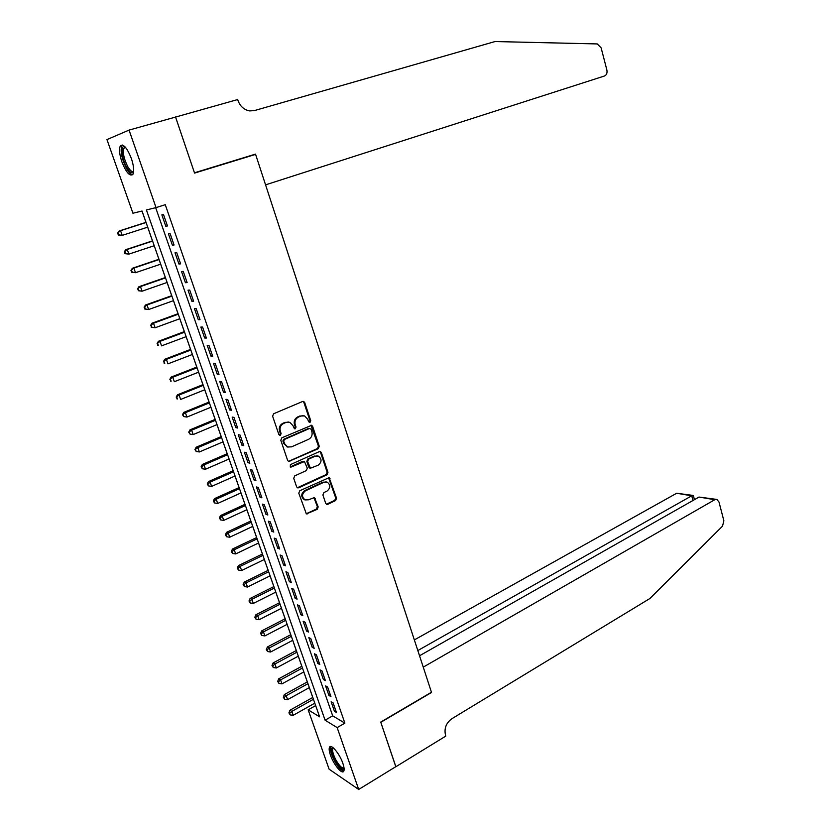 <?xml version="1.0" encoding="UTF-8"?>
<svg xmlns="http://www.w3.org/2000/svg" width="831" height="831" viewBox="0 0 831 831"><rect width="100%" height="100%" fill="white"/><g stroke="black" fill="none" stroke-linecap="round" stroke-linejoin="round"><path stroke-width="1.25" d="M310.036 422.366L310.742 420.694L304.697 402.547L303.668 401.466L302.546 401.508L273.648 413.755L272.61 416.186L278.852 434.54L280.39 435.257L281.117 433.564L280.307 431.196C279.486 427.716 280.587 425.129 283.6 423.457L286.02 422.418L289.79 422.293L293 425.701L294.486 428.796L295.317 428.765L296.023 427.082L295.234 424.734C294.423 421.275 295.514 418.71 298.485 417.048L300.874 416.03L304.541 415.895L307.761 419.312L308.54 421.649L310.036 422.366M309.236 422.241L309.942 420.579L303.897 402.453L302.941 401.394M279.361 435.184L280.338 433.418L279.538 431.05L280.307 431.196M294.299 428.703L295.234 426.957L294.444 424.599L295.234 424.734M330.458 755.13C329.169 751.38 328.847 748.773 329.471 747.308C330.925 743.35 339.64 753.696 342.85 763.325C344.117 767.055 344.439 769.641 343.816 771.085C342.279 775.043 333.615 764.593 330.458 755.13M121.908 161.92C119.456 154.535 118.916 149.237 120.277 146.038C123.268 143.441 126.966 147.575 131.36 158.461C133.781 165.857 134.31 171.124 132.96 174.25C129.937 176.826 126.25 172.713 121.908 161.92M325.71 503.368L326.583 504.334L327.809 504.282L335.579 500.594L336.555 498.216L329.138 477.648L299.794 490.737L298.776 493.157L306.369 513.911L317.193 509.341L318.19 506.931L314.471 497.54L308.478 499.805L305.102 499.909C301.58 496.99 301.695 493.967 305.444 490.841L323.965 482.24L327.185 482.125C330.728 484.992 330.645 488.005 326.947 491.142L323.893 492.575L322.895 494.975L325.71 503.368M129.054 130.093L175.559 117.067L194.558 173.097L255.605 154.389L431.455 692.233L380.733 722.077L395.847 766.66L358.691 789.45L329.107 769.184L308.156 709.819L319.603 716.831L142.039 211.022L132.939 213.235L106.96 139.598L129.054 130.093L156.051 207.605L146.401 209.952L325.087 720.197L337.157 727.603L358.691 789.45M155.677 207.698L332.691 715.844L344.865 723.147L165.265 204.696L156.051 207.605M344.865 723.147L337.157 727.603M318.273 448.698L319.27 446.32L312.622 426.355L311.635 425.295L281.823 437.833L280.795 440.264L287.661 460.457L288.606 461.475L318.273 448.698L317.463 448.543L318.46 446.164L310.95 425.212M321.379 452.625L327.954 472.392L326.967 474.781L298.786 487.787L297.529 487.828L296.625 486.841L293.727 478.303L294.745 475.883L306.307 470.606L307.314 468.206L304.468 461.537L291.182 467.022L290.31 467.043L290.372 464.643L319.26 451.649L320.434 451.607L321.379 452.625L320.558 452.469L327.144 472.205L327.954 472.392M167.467 225.97L163.478 214.502L161.848 214.865L165.816 226.302L167.467 225.97M174.063 244.979L170.106 233.584L168.454 233.885L172.401 245.238L174.063 244.979M180.618 263.853L176.691 252.541L175.019 252.78L178.945 264.05L180.618 263.853M187.131 282.592L183.236 271.363L181.542 271.54L185.438 282.727L187.131 282.592M193.602 301.206L189.728 290.061L188.024 290.164L191.888 301.289L193.602 301.206M200.022 319.696L196.168 308.623L194.454 308.675L198.297 319.706L200.022 319.696M206.4 338.061L202.577 327.061L200.842 327.05L204.655 338.009L206.4 338.061M212.736 356.291L208.934 345.364L207.189 345.301L210.981 356.187L212.736 356.291M219.02 374.407L215.25 363.552L213.494 363.427L217.255 374.241L219.02 374.407M225.274 392.398L221.524 381.616L219.748 381.429L223.487 392.17L225.274 392.398M231.475 410.265L227.756 399.555L225.97 399.316L229.678 409.984L231.475 410.265M237.645 428.017L233.947 417.38L232.15 417.079L235.827 427.674L237.645 428.017M243.763 445.645L240.097 435.08L238.279 434.717L241.946 445.25L243.763 445.645M286.882 446.818L288.056 447.12M249.851 463.158L246.205 452.666L244.376 452.251L248.012 462.711L249.851 463.158M255.896 480.547L252.271 470.128L250.422 469.66L254.037 480.048L255.896 480.547M261.9 497.831L258.296 487.475L256.436 486.956L260.03 497.27L261.9 497.831M267.862 514.991L264.289 504.708L262.409 504.137L265.982 514.389L267.862 514.991M273.783 532.048L270.231 521.826L268.351 521.203L271.893 531.383L273.783 532.048M279.663 548.99L276.141 538.841L274.24 538.156L277.762 548.273L279.663 548.99M285.511 565.818L282.01 555.731L280.099 555.004L283.589 565.049L285.511 565.818M291.317 582.541L287.838 572.517L285.916 571.738L289.385 581.721L291.317 582.541M297.093 599.151L293.634 589.2L291.702 588.358L295.15 598.289L297.093 599.151M302.816 615.657L299.389 605.768L297.436 604.875L300.864 614.743L302.816 615.657M308.519 632.048L305.102 622.222L303.149 621.287L306.556 631.093L308.519 632.048M314.18 648.336L310.784 638.582L308.82 637.595L312.196 647.328L314.18 648.336M319.8 664.53L316.424 654.828L314.45 653.8L317.816 663.47L319.8 664.53M325.388 680.61L322.033 670.97L320.049 669.9L323.384 679.509L325.388 680.61M330.935 696.586L327.611 687.019L325.607 685.897L328.931 695.443L330.935 696.586M331.133 701.79L334.436 711.274L336.451 712.468L333.148 702.953L331.133 701.79M141.997 211.032L145.976 222.365L119.072 230.997L120.537 230.686L122.219 235.391L147.7 227.154M147.658 227.164L152.478 240.886M152.592 241.083L127.226 249.445L128.888 254.12L154.213 245.716L158.939 259.272M160.653 264.165L165.348 277.544L138.933 286.705L140.449 286.581L142.091 291.193L167.114 282.457M167.073 282.467L171.716 295.691M173.461 300.656L178.052 313.723M179.808 318.72L184.337 331.631M186.102 336.669L190.579 349.415M190.839 350.028L166.377 359.366L167.976 363.843L192.397 354.473L196.781 367.084M198.578 372.195L202.941 384.639M204.748 389.781L209.069 402.079M210.887 407.263L215.146 419.406M216.974 424.62L221.191 436.618M223.03 441.863L227.195 453.716M229.044 458.992L233.158 470.699M235.017 476.018L239.079 487.579M240.959 492.928L244.968 504.344M246.859 509.725L250.817 521.006M252.717 526.418L256.634 537.564M258.534 543.007L262.409 554.017M264.32 559.481L268.143 570.357M270.075 575.862L273.846 586.603L250.089 598.486L251.876 599.338L253.33 603.431L275.819 592.108M275.788 592.129L279.507 602.735L255.896 614.753L257.683 615.657L259.137 619.718L281.491 608.282M281.46 608.292L285.137 618.773M285.729 620.331L263.458 631.872L264.902 635.912L287.131 624.341L290.736 634.707M292.699 640.317L296.293 650.548M298.267 656.189L301.819 666.285M303.803 671.947L307.304 681.919M309.309 687.611L312.757 697.458M313.443 699.276L291.795 711.409L293.187 715.314L314.804 703.161L315.666 705.633M255.605 154.389L230.862 161.661M315.624 705.612L308.156 709.819M332.691 715.844L325.087 720.197M165.816 226.302L167.395 225.783M172.401 245.238L173.97 244.719M178.945 264.05L180.504 263.51M185.438 282.727L186.985 282.187M191.888 301.289L193.426 300.729M198.297 319.706L199.824 319.146M204.655 338.009L206.181 337.438M210.981 356.187L212.487 355.606M217.255 374.241L218.761 373.649M223.487 392.17L224.983 391.567M229.678 409.984L231.163 409.371M235.827 427.674L237.313 427.051M241.946 445.25L243.41 444.616M248.012 462.711L249.466 462.067M254.037 480.048L255.491 479.394M260.03 497.27L261.474 496.616M265.982 514.389L267.416 513.714M271.893 531.383L273.316 530.708M277.762 548.273L279.174 547.587M283.589 565.049L285.002 564.363M289.385 581.721L290.788 581.025M295.15 598.289L296.542 597.572M300.864 614.743L302.255 614.016M306.556 631.093L307.927 630.365M312.196 647.328L313.567 646.601M317.816 663.47L319.177 662.733M323.384 679.509L324.744 678.761M328.931 695.443L330.271 694.685M334.436 711.274L335.766 710.515M303.19 415.614L300.874 416.03M294.444 424.599C293.634 421.151 294.725 418.595 297.695 416.933L300.074 415.905M288.471 422.003L286.02 422.418M279.538 431.05C278.717 427.581 279.808 425.005 282.82 423.322L285.241 422.293M288.45 461.413L317.463 448.543M311.054 429.18L309.548 428.474L284.41 439.464L283.693 441.157L284.534 443.65L287.63 446.974L291.525 446.86L308.654 439.287C311.594 437.615 312.664 435.06 311.874 431.642L311.054 429.18M287.63 446.974L283.755 443.494L282.914 441.012L283.631 439.319L308.748 428.339M297.342 487.735L326.147 474.584L327.144 472.205M304.011 461.434L302.463 461.392L290.393 466.835L291.182 467.022M318.18 465.204C321.94 462.026 321.992 458.992 318.335 456.094L315.167 456.198L308.623 459.159L307.615 461.558L310.441 468.217L318.18 465.204M317.297 455.845L315.167 456.198M310.077 468.133L308.716 467.022L306.816 461.382L307.823 458.982L314.357 456.032M320.558 452.469L319.769 451.513M326.24 481.876L323.965 482.24M305.185 499.94L304.312 499.691C300.791 496.772 300.905 493.749 304.645 490.622L323.145 482.032M306.14 513.787L316.382 509.102L317.38 506.702L313.869 497.426M326.354 504.209L334.748 500.376L335.734 497.998L328.505 477.555M146.069 222.49L120.537 230.686L117.649 233.075L118.314 234.944L118.906 234.83L118.231 232.95M118.906 234.83L122.219 235.391L120.744 235.682L118.314 234.944M117.649 233.075L119.072 230.997M133.635 171.799C132.119 173.98 129.844 172.557 126.8 167.53C121.555 158.711 120.173 144.22 124.93 146.838L125.107 146.921M125.481 147.336L123.923 148.178C122.593 152.665 123.892 158.835 127.797 166.688C130.218 170.76 132.181 172.277 133.677 171.259M122.354 145.02L121.793 145.716C120.152 151.284 121.762 158.939 126.613 168.662C128.815 172.453 130.799 174.489 132.565 174.78M344.096 768.613C342.341 770.566 339.308 767.886 334.986 760.583C331.06 752.564 330.364 748.222 332.909 747.547M333.418 747.962L332.826 748.523C332.13 750.788 333.169 754.61 335.932 759.981C339.422 765.995 342.112 768.644 344.024 767.948M330.8 746.529L330.717 746.674C329.855 749.489 331.143 754.226 334.571 760.884C338.175 767.242 341.261 770.628 343.816 771.064M175.528 116.963L194.464 172.806L255.512 154.109L265.567 184.856L604.49 75.995C606.62 74.987 607.419 72.983 606.869 69.981L601.125 47.824L597.24 43.929L495.006 41.55L254.4 110.596L249.632 110.918C244.075 109.837 240.211 106.41 238.03 100.613L237.687 99.554L174.739 117.296M395.795 766.691L380.806 722.316L431.528 692.462L423.249 667.137L714.764 499.722L699.027 497.052L419.53 655.773M714.764 499.722L716.883 499.462L719.002 502.038L723.874 520.777L722.513 526.168L649.863 598.528L451.804 718.763C446.112 722.98 444.024 728.486 445.52 735.269L445.79 736.1L395.868 766.733M417.827 650.548L691.724 495.806L676.683 493.25L692.857 495.39M414.347 639.901L676.683 493.25M693.459 495.93L691.724 495.806L692.971 500.491M716.187 499.338L699.027 497.052M152.52 240.865L125.741 249.695L127.226 249.445L124.328 251.793L124.993 253.663L125.585 253.569L124.92 251.7M125.585 253.569L128.888 254.12L124.993 253.663M124.328 251.793L125.741 249.695M158.97 259.262L132.358 268.268L133.864 268.081L135.515 272.713L160.684 264.144M159.074 259.552L133.864 268.081L130.966 270.387L131.63 272.246L132.222 272.173L131.568 270.314M132.222 272.173L135.515 272.713L131.63 272.246M130.966 270.387L132.358 268.268M165.514 277.886L140.449 286.581L137.562 288.856L138.819 290.653L138.164 288.814M138.819 290.653L142.091 291.193L138.216 290.694M137.562 288.856L138.933 286.705M171.757 295.68L145.467 305.029L147.004 304.967L148.635 309.537L173.502 300.645M171.903 296.106L147.004 304.967L144.106 307.2L145.373 309.007L144.719 307.179M145.373 309.007L148.635 309.537L144.76 309.028M144.106 307.2L145.467 305.029M178.083 313.713L151.948 323.217L153.506 323.217L155.127 327.767L179.839 318.709M178.26 314.201L153.506 323.217L150.608 325.42L151.876 327.237L151.232 325.42M151.876 327.237L155.127 327.767L151.252 327.237M150.608 325.42L151.948 323.217M184.368 331.611L158.399 341.292L159.968 341.354L161.578 345.862L186.144 336.648M184.565 332.182L159.968 341.354L157.069 343.515L158.337 345.343L157.693 343.546M158.337 345.343L157.713 345.322M157.069 343.515L158.399 341.292M190.611 349.404L164.798 359.252L166.377 359.366L163.478 361.495L164.756 363.334L164.112 361.537M164.756 363.334L164.123 363.282M163.478 361.495L164.798 359.252M196.822 367.073L171.155 377.077L172.755 377.253L174.344 381.709L198.609 372.184M197.061 367.769L172.755 377.253L169.856 379.341L171.134 381.2L170.49 379.414M171.134 381.2L170.49 381.128M169.856 379.341L171.155 377.077M202.982 384.628L177.47 394.787L179.081 395.026L180.659 399.441L204.79 389.77M203.242 385.387L179.081 395.026L176.182 397.083L177.46 398.942L176.826 397.176M177.46 398.942L176.816 398.849M176.182 397.083L177.47 394.787M209.1 402.069L183.744 412.384L185.375 412.675L186.933 417.069L210.918 407.242M209.391 402.89L185.375 412.675L182.477 414.7L183.755 416.57L183.121 414.814M186.933 417.069L183.755 416.57M182.477 414.7L183.744 412.384M215.187 419.385L189.977 429.866L191.618 430.209L193.176 434.571L217.016 424.599M215.499 420.278L191.618 430.209L188.72 432.193L189.998 434.083L189.375 432.338M193.176 434.571L189.998 434.083M188.72 432.193L189.977 429.866M221.223 436.597L196.168 447.223L197.82 447.629L199.367 451.96L223.072 441.843M221.555 437.542L197.82 447.629L194.921 449.581L196.209 451.472L195.586 449.737M199.367 451.96L196.209 451.472M194.921 449.581L196.168 447.223M227.227 453.695L202.317 464.477L203.99 464.924L205.527 469.235L229.086 458.982M227.58 454.702L203.99 464.924L201.756 467.032L201.092 466.845L202.369 468.757L201.756 467.032M205.527 469.235L202.369 468.757M201.092 466.845L202.317 464.477M233.189 470.689L208.425 481.616L210.108 482.115L211.635 486.395L235.059 475.997M233.563 471.759L210.108 482.115L207.885 484.213L207.21 484.006L208.498 485.917L207.885 484.213M211.635 486.395L208.498 485.917M207.21 484.006L208.425 481.616M239.12 487.568L214.491 498.631L216.195 499.192L217.712 503.441L240.99 492.908M239.515 488.69L216.195 499.192L213.972 501.27L213.297 501.051L214.585 502.973L213.972 501.27M217.712 503.441L214.585 502.973M213.297 501.051L214.491 498.631M245 504.334L220.527 515.552L222.241 516.155L223.747 520.383L246.89 509.715M245.415 505.518L222.241 516.155L220.028 518.232L219.342 517.983L220.631 519.915L220.028 518.232M223.747 520.383L220.631 519.915M219.342 517.983L220.527 515.552M250.848 520.995L226.51 532.349L228.245 533.014L229.74 537.21L252.749 526.407M251.284 522.242L228.245 533.014L226.032 535.071L225.346 534.8L226.634 536.753L226.032 535.071M229.74 537.21L226.634 536.753M225.346 534.8L226.51 532.349M256.665 537.553L232.462 549.042L234.207 549.758L235.692 553.924L258.576 542.986M257.122 538.852L234.207 549.758L232.005 551.805L231.309 551.514L232.597 553.467L232.005 551.805M235.692 553.924L232.597 553.467M231.309 551.514L232.462 549.042M262.44 553.997L238.383 565.631L240.138 566.389L241.613 570.533L264.362 559.471M262.918 555.357L240.138 566.389L237.936 568.425L237.24 568.124L238.528 570.087L237.936 568.425M241.613 570.533L238.528 570.087M237.24 568.124L238.383 565.631M268.174 570.346L244.252 582.115L246.018 582.915L247.493 587.039L270.106 575.841M268.673 571.759L246.018 582.915L243.836 584.951L243.13 584.619L244.418 586.593L243.836 584.951M247.493 587.039L244.418 586.593M243.13 584.619L244.252 582.115M274.396 588.057L251.876 599.338L249.684 601.364L248.978 601.01L250.266 602.994L249.684 601.364M253.33 603.431L250.266 602.994M248.978 601.01L250.089 598.486M280.078 604.241L257.683 615.657L255.501 617.662L254.795 617.298L256.083 619.292L255.501 617.662M259.137 619.718L256.083 619.292M254.795 617.298L255.896 614.753M285.168 618.752L261.661 630.926L263.458 631.872L261.287 633.866L260.57 633.482L261.858 635.486L261.287 633.866M264.902 635.912L261.858 635.486M260.57 633.482L261.661 630.926M290.767 634.697L267.385 646.985L269.202 647.983L270.626 651.992L292.73 640.306M291.338 636.328L269.202 647.983L267.031 649.967L266.304 649.562L267.603 651.566L267.031 649.967M270.626 651.992L267.603 651.566M266.304 649.562L267.385 646.985M296.324 650.528L273.077 662.951L274.905 663.99L276.328 667.979L298.308 656.168M296.916 652.21L274.905 663.99L272.745 665.963L272.007 665.548L273.306 667.563L272.745 665.963M276.328 667.979L273.306 667.563M272.007 665.548L273.077 662.951M301.85 666.265L278.728 678.802L280.566 679.893L281.979 683.861L303.834 671.926M302.453 667.999L280.566 679.893L278.416 681.856L277.679 681.42L278.977 683.446L278.416 681.856M281.979 683.861L278.977 683.446M277.679 681.42L278.728 678.802M307.335 681.908L284.347 694.571L286.196 695.703L287.599 699.64L309.34 687.601M307.969 683.684L286.196 695.703L284.046 697.656L283.309 697.199L284.607 699.235L284.046 697.656M287.599 699.64L284.607 699.235M283.309 697.199L284.347 694.571M312.799 697.448L289.936 710.235L291.795 711.409L289.645 713.351L288.908 712.873L290.206 714.92L289.645 713.351M293.187 715.314L290.206 714.92M288.908 712.873L289.936 710.235M309.942 420.579L310.742 420.694M280.338 433.418L281.117 433.564M295.234 426.957L296.023 427.082M297.695 416.933L298.485 417.048M282.82 423.322L283.6 423.457M303.897 402.453L304.697 402.547M289.053 461.267L289.842 461.444M311.822 426.22L312.622 426.355M318.46 446.164L319.27 446.32M283.631 439.319L284.41 439.464M282.914 441.012L283.693 441.157M283.755 443.494L284.534 443.65M326.147 474.584L326.967 474.781M297.997 487.579L298.786 487.787M302.463 461.392L303.263 461.569M307.823 458.982L308.623 459.159M306.816 461.382L307.615 461.558M308.716 467.022L309.516 467.209M304.645 490.622L305.444 490.841M314.544 498.299L315.354 498.517M317.38 506.702L318.19 506.931M316.382 509.102L317.193 509.341M306.847 513.631L307.647 513.87M329.221 478.448L330.042 478.646M335.734 497.998L336.555 498.216M334.748 500.376L335.579 500.594M326.999 504.064L327.809 504.282M303.024 401.383L303.668 401.466M311.064 425.202L311.635 425.295M309.641 468.03L310.441 468.217M304.312 499.691L305.102 499.909M125.751 147.658L123.923 148.178M333.563 748.087L332.826 748.523M694.436 499.66L693.366 495.577"/></g></svg>
